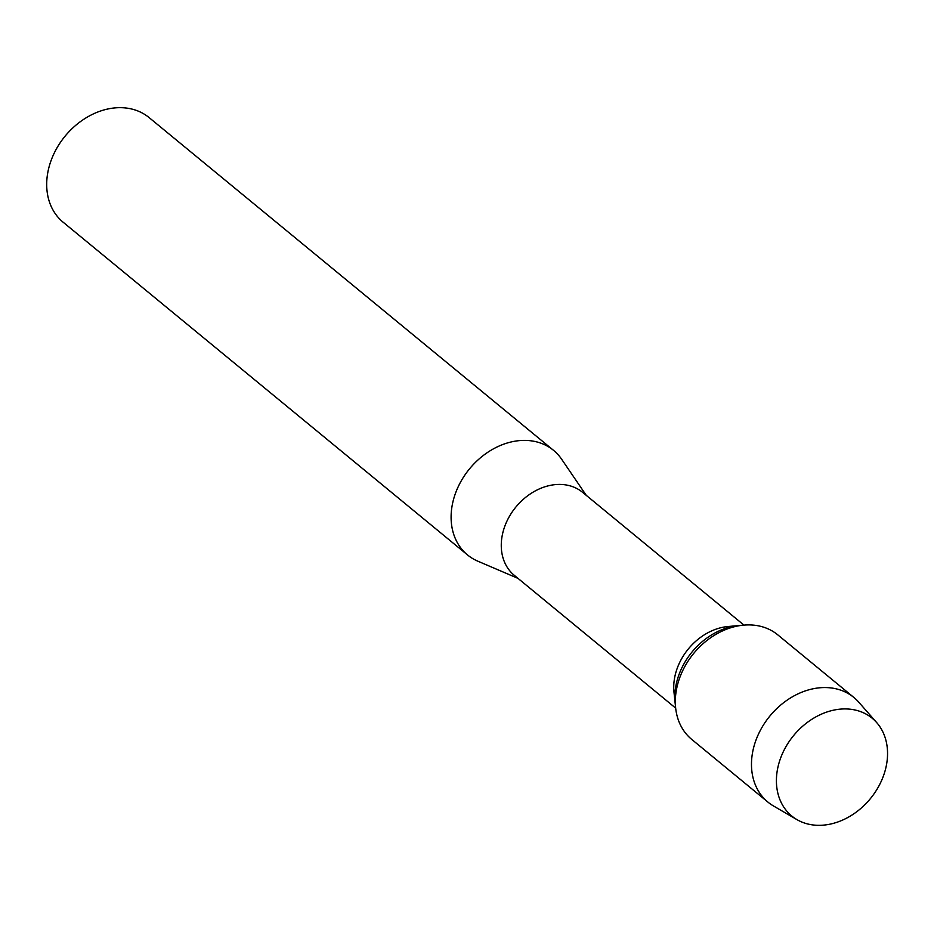 <?xml version="1.0" encoding="UTF-8"?>
<svg xmlns="http://www.w3.org/2000/svg" width="934" height="934" viewBox="0 0 934 934"><rect width="100%" height="100%" fill="white"/><g stroke="black" fill="none" stroke-linecap="round" stroke-linejoin="round"><path stroke-width="1.4" d="M882.245 778.979A63.302 49.677 129.4 0 0 872.193 718.234A63.302 49.677 129.4 0 0 793.608 735.572A63.302 49.677 129.4 0 0 791.763 816.012A63.302 49.677 129.4 0 0 882.245 778.979A63.302 49.677 129.4 0 0 876.734 722.636A63.302 49.677 129.4 0 0 872.193 718.234A63.302 49.677 129.4 0 0 793.608 735.572A63.302 49.677 129.4 0 0 791.763 816.012A63.302 49.677 129.4 0 0 796.947 819.62A63.302 49.677 129.4 0 0 882.245 778.979M743.954 625.115L582.594 492.335A53.74 42.17 129.4 0 0 515.872 507.045A53.74 42.17 129.4 0 0 514.307 575.344L675.667 708.112M777.777 634.851A67.703 53.133 129.4 0 0 743.779 625.126L728.053 626.516A53.74 42.17 129.4 0 0 673.986 692.222L675.644 707.914A67.703 53.133 129.4 0 0 691.755 739.436L767.9 802.084A67.703 53.133 129.4 0 0 773.457 805.949M586.272 495.37L561.626 459.213A67.703 53.133 129.4 0 0 553.547 450.351A67.703 53.133 129.4 0 0 469.498 468.891A67.703 53.133 129.4 0 0 467.525 554.936A67.703 53.133 129.4 0 0 477.753 561.147L517.985 578.368M553.547 450.363L149.148 117.626A67.703 53.133 129.4 0 0 65.1 136.154A67.703 53.133 129.4 0 0 63.115 222.199L467.514 554.924M738.829 625.57A63.302 49.677 129.4 0 0 675.119 702.963A63.302 49.677 129.4 0 1 738.829 625.57M858.79 702.216A67.703 53.133 129.4 0 0 853.921 697.511A67.703 53.133 129.4 0 0 769.873 716.051A67.703 53.133 129.4 0 0 767.9 802.084M743.779 625.126A67.703 53.133 129.4 0 0 675.644 707.914M858.778 702.216L876.734 722.636M773.434 805.937L796.936 819.62M777.788 634.863L853.933 697.511"/></g></svg>
